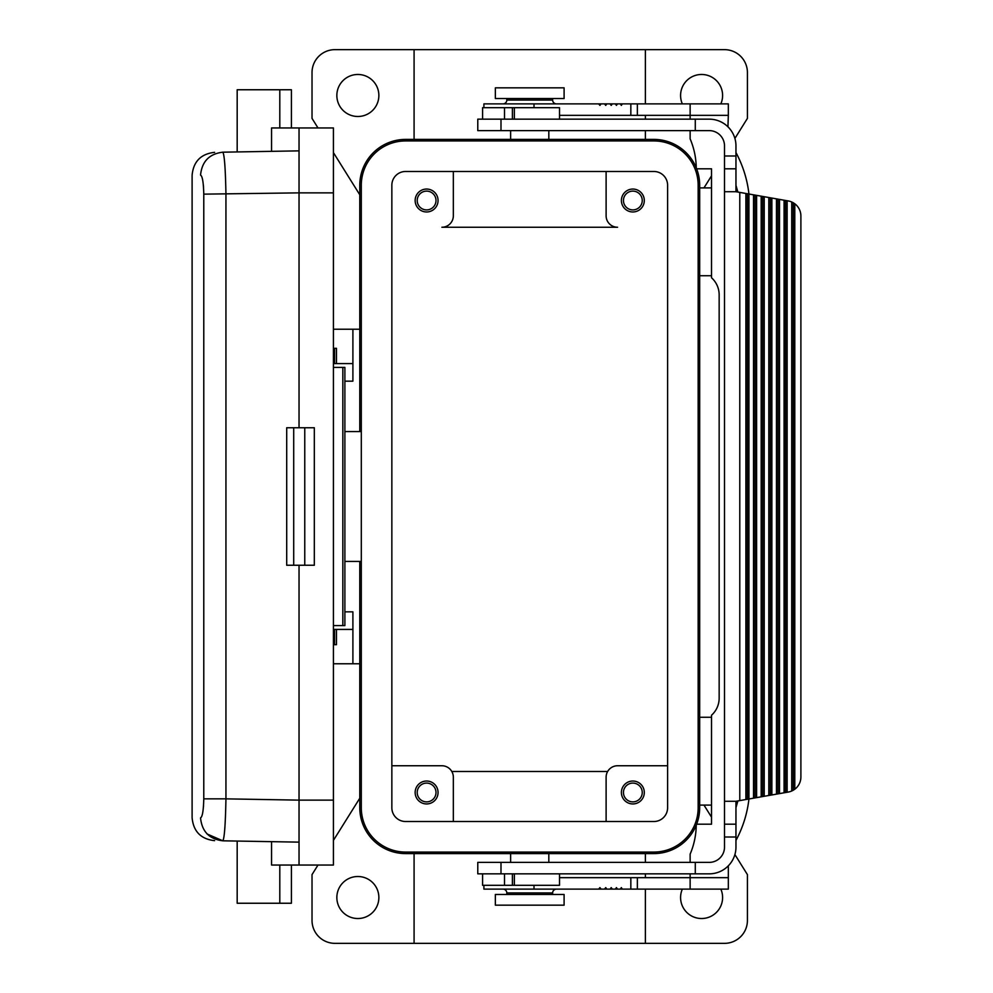 <?xml version="1.0" encoding="UTF-8"?>
<svg xmlns="http://www.w3.org/2000/svg" width="993" height="993" viewBox="0 0 993 993"><rect width="100%" height="100%" fill="white"/><g stroke="black" fill="none" stroke-linecap="round" stroke-linejoin="round"><path stroke-width="1.49" d="M286.704 427.76L286.704 565.24L314.322 565.24L314.322 427.76L286.704 427.76M291.408 865.052L291.408 903.245L237.178 903.245L237.178 841.059M333.425 329.217L359.776 329.217M237.178 151.941L237.178 89.755L291.408 89.755L291.408 127.948M344.881 381.163L352.9 381.163L352.9 363.587L336.478 363.587L336.478 348.32L333.425 348.32M359.776 663.783L352.9 663.783L352.9 629.413L334.567 629.413L334.567 644.68M336.478 629.413L336.478 644.68L333.425 644.68M333.425 363.587L336.478 363.587M203.776 798.856L225.945 798.856L225.945 194.144C225.448 168.413 224.406 154.424 222.804 152.19C211.894 152.376 211.894 152.376 222.804 152.19C209.337 153.828 201.927 161.462 200.549 175.103C189.303 175.289 189.303 175.289 200.549 175.103C202.423 176.096 203.491 182.451 203.776 194.144L203.776 798.856C203.491 810.549 202.423 816.904 200.549 817.897C201.927 831.538 209.337 839.172 222.804 840.81L299.042 842.138M299.042 565.24L299.042 800.135L225.945 798.856C225.448 824.587 224.406 838.576 222.804 840.81L207.041 833.959M334.567 363.587L334.567 348.32M334.567 629.413L333.425 629.413M333.425 800.135L299.042 800.135L299.042 865.052L333.425 865.052L333.425 127.948L299.042 127.948L299.042 192.865L333.425 192.865M299.042 865.052L271.548 865.052L271.548 841.654M222.804 152.19L299.042 150.862M342.833 625.59L342.833 367.41L344.881 367.41L344.881 625.59L333.425 625.59M352.9 329.217L352.9 363.587M344.881 611.837L352.9 611.837L352.9 629.413M299.042 127.948L271.548 127.948L271.548 151.346M361.303 561.43L344.881 561.43M299.042 427.76L299.042 192.865L203.776 194.144M224.468 832.407L224.927 826.859M342.833 367.41L333.425 367.41M224.728 163.485L224.368 159.637M361.303 431.57L344.881 431.57M495.358 87.843L564.098 87.843L564.098 98.53L495.358 98.53L495.358 87.843M696.639 168.81L711.522 168.81L711.522 277.767A22.913 22.913 0 0 1 719.155 294.847L719.155 698.153A22.913 22.913 0 0 1 711.522 715.233L711.522 717.256L699.68 717.256M612.284 103.88L610.136 103.88L611.216 105.407L612.284 103.88L617.435 103.88L616.43 105.407L615.412 103.88M695.286 862.383L477.782 862.383L477.782 873.84L695.286 873.84L695.286 862.383L709.225 862.383A15.28 15.28 0 0 0 724.505 847.103L724.505 837.012L735.962 837.012L735.962 801.277L745.892 799.526L745.892 193.474L748.945 194.02A114.58 114.58 0 0 0 735.962 152.587M203.54 187.168L203.379 185.194M699.68 805.1L711.522 805.1L711.522 824.19L696.639 824.19M737.849 800.941L735.962 807.681M477.782 119.16L500.993 119.16L500.993 130.617L477.782 130.617L477.782 119.16M482.586 119.16L482.586 107.703L559.518 107.703L559.518 119.16M203.478 806.639L203.54 805.844M534.011 107.703L534.011 103.88L483.901 103.88L483.901 107.703M500.993 873.84L500.993 862.383M735.962 185.319L737.849 192.059M622.288 103.88L621.345 105.407L620.389 103.88L728.328 103.88L728.328 115.337L690.135 115.337L690.135 103.88M502.992 103.88A3.823 3.823 0 0 0 506.815 100.07L552.642 100.07A3.823 3.823 0 0 0 556.465 103.88M534.011 103.88L598.705 103.88L599.909 105.407L601.088 103.88L598.705 103.88M610.136 103.88L601.088 103.88M559.518 115.337L690.135 115.337L690.135 119.16M690.135 873.84L690.135 877.663L728.328 877.663L728.328 889.12L630.84 889.12L630.84 877.663L559.518 877.663M695.286 873.84L709.225 873.84A26.737 26.737 0 0 0 735.962 847.103L735.962 837.012M753.538 194.827L764.225 196.713L764.225 796.287L753.538 798.173L753.538 194.827L748.945 194.02L748.945 798.98A114.58 114.58 0 0 1 735.962 840.413M724.505 837.012L724.505 155.988L735.962 155.988L735.962 145.897A26.737 26.737 0 0 0 709.225 119.16L500.993 119.16M695.286 119.16L695.286 130.617L500.993 130.617M200.549 817.897C189.303 817.711 189.303 817.711 200.549 817.897M222.804 840.81C211.894 840.624 211.894 840.624 222.804 840.81M727.943 126.794L728.328 115.337M359.776 431.57L359.776 185.232A45.827 45.827 0 0 1 405.603 139.405L653.853 139.405A45.827 45.827 0 0 1 699.68 185.232L699.68 807.768A45.827 45.827 0 0 1 653.853 853.595L405.603 853.595A45.827 45.827 0 0 1 359.776 807.768L359.776 561.43M720.844 889.12A21.002 21.002 0 0 1 701.592 918.525A21.002 21.002 0 0 1 682.34 889.12M734.907 854.576L747.419 874.61L747.419 920.437A22.913 22.913 0 0 1 724.505 943.35L645.376 943.35L645.376 889.12M703.975 805.1L711.522 817.165M645.376 943.35L414.081 943.35L414.081 853.595M645.376 877.663L645.376 873.84M645.376 862.383L645.376 853.595M414.081 943.35L334.951 943.35A22.913 22.913 0 0 1 312.025 920.437L312.025 874.61L317.996 865.052M317.996 127.948L312.025 118.39L312.025 72.563A22.913 22.913 0 0 1 334.951 49.65L414.081 49.65L414.081 139.405M414.081 49.65L645.376 49.65L645.376 103.88M645.376 115.337L645.376 119.16M645.376 130.617L645.376 139.405M645.376 49.65L724.505 49.65A22.913 22.913 0 0 1 747.419 72.563L747.419 118.39L734.907 138.424M682.34 103.88A21.002 21.002 0 0 1 701.592 74.475A21.002 21.002 0 0 1 720.844 103.88M711.522 175.835L703.975 187.9M357.865 74.475A21.002 21.002 0 0 1 378.867 95.477A21.002 21.002 0 0 1 357.865 116.491A21.002 21.002 0 0 1 336.85 95.477A21.002 21.002 0 0 1 357.865 74.475M359.776 194.777L333.425 152.612M405.603 140.932A44.3 44.3 0 0 0 361.303 185.232L361.303 807.768A44.3 44.3 0 0 0 405.603 852.068L653.853 852.068A44.3 44.3 0 0 0 698.153 807.768L698.153 185.232A44.3 44.3 0 0 0 653.853 140.932L405.603 140.932M653.853 821.521L405.603 821.521A13.753 13.753 0 0 1 391.85 807.768L391.85 185.232A13.753 13.753 0 0 1 405.603 171.479L653.853 171.479A13.753 13.753 0 0 1 667.606 185.232L667.606 807.768A13.753 13.753 0 0 1 653.853 821.521M451.803 771.487L607.642 771.487M606.115 821.521L606.115 777.209A11.457 11.457 0 0 1 617.572 765.752L667.606 765.752M606.115 171.479L606.115 215.791A11.457 11.457 0 0 0 617.572 227.248L441.885 227.248A11.457 11.457 0 0 0 453.342 215.791L453.342 171.479M632.851 781.032A11.457 11.457 0 0 1 644.308 792.488A11.457 11.457 0 0 1 632.851 803.945A11.457 11.457 0 0 1 621.395 792.488A11.457 11.457 0 0 1 632.851 781.032M632.851 189.055A11.457 11.457 0 0 1 644.308 200.512A11.457 11.457 0 0 1 632.851 211.968A11.457 11.457 0 0 1 621.395 200.512A11.457 11.457 0 0 1 632.851 189.055M632.851 191.115A9.396 9.396 0 0 0 623.455 200.512A9.396 9.396 0 0 0 632.851 209.908A9.396 9.396 0 0 0 642.248 200.512A9.396 9.396 0 0 0 632.851 191.115M426.605 803.945A11.457 11.457 0 0 1 415.148 792.488A11.457 11.457 0 0 1 426.605 781.032A11.457 11.457 0 0 1 438.062 792.488A11.457 11.457 0 0 1 426.605 803.945M453.342 821.521L453.342 777.209A11.457 11.457 0 0 0 441.885 765.752L391.85 765.752M426.605 801.885A9.396 9.396 0 0 0 436.001 792.488A9.396 9.396 0 0 0 426.605 783.092A9.396 9.396 0 0 0 417.209 792.488A9.396 9.396 0 0 0 426.605 801.885M426.605 211.968A11.457 11.457 0 0 1 415.148 200.512A11.457 11.457 0 0 1 426.605 189.055A11.457 11.457 0 0 1 438.062 200.512A11.457 11.457 0 0 1 426.605 211.968M426.605 191.115A9.396 9.396 0 0 0 417.209 200.512A9.396 9.396 0 0 0 426.605 209.908A9.396 9.396 0 0 0 436.001 200.512A9.396 9.396 0 0 0 426.605 191.115M632.851 783.092A9.396 9.396 0 0 0 623.455 792.488A9.396 9.396 0 0 0 632.851 801.885A9.396 9.396 0 0 0 642.248 792.488A9.396 9.396 0 0 0 632.851 783.092M333.425 840.388L359.776 798.223M357.865 918.525A21.002 21.002 0 0 1 336.85 897.523A21.002 21.002 0 0 1 357.865 876.509A21.002 21.002 0 0 1 378.867 897.523A21.002 21.002 0 0 1 357.865 918.525M352.9 663.783L333.425 663.783M724.505 155.988L724.505 145.897A15.28 15.28 0 0 0 709.225 130.617L695.286 130.617M724.505 824.19L735.962 824.19M735.962 155.988L735.962 191.723L745.892 193.474M735.962 168.81L724.505 168.81M724.505 801.277L735.962 801.277M724.505 191.723L735.962 191.723M753.538 798.173L745.892 799.526M747.419 799.253L747.419 193.747M764.225 196.713L788.268 200.946A15.28 15.28 0 0 1 791.731 201.989L791.731 791.011L793.258 790.242L793.258 202.758L791.731 201.989M791.731 791.011A15.28 15.28 0 0 1 788.268 792.054L770.345 795.219L770.345 197.781M777.978 793.866L777.978 199.134M776.452 198.861L776.452 794.139M779.505 793.593L779.505 199.407M771.871 794.946L771.871 198.054M770.345 795.219L768.805 795.48L768.805 197.52M768.805 795.48L764.225 796.287M762.698 196.44L762.698 796.56M756.592 797.64L756.592 195.36M755.065 195.087L755.065 797.913M784.085 792.786L784.085 200.214M785.612 792.526L785.612 200.474M787.139 200.747L787.139 792.253M793.258 790.242L794.785 789.224L794.785 203.776L793.258 202.758M794.785 203.776A15.28 15.28 0 0 1 800.892 215.99L800.892 777.01A15.28 15.28 0 0 1 794.785 789.224M761.172 196.167L761.172 796.833M728.328 877.663L728.328 865.822M711.522 275.744L699.68 275.744M711.522 187.9L699.68 187.9M690.135 130.617L690.135 138.871A76.387 76.387 0 0 1 696.242 167.805M617.435 103.88L620.389 103.88M512.4 873.84L512.4 885.297L482.586 885.297L482.586 873.84M617.435 889.12L615.412 889.12L616.43 887.593L617.435 889.12L620.389 889.12L621.345 887.593L622.288 889.12L630.84 889.12M606.835 889.12L604.576 889.12L605.718 887.593L606.835 889.12L615.412 889.12M483.901 885.297L483.901 889.12L534.011 889.12L534.011 885.297M512.4 885.297L559.518 885.297L559.518 873.84M601.088 889.12L598.705 889.12L599.909 887.593L601.088 889.12L604.576 889.12M606.835 103.88L605.718 105.407L604.576 103.88M495.358 905.157L564.098 905.157L564.098 894.47L495.358 894.47L495.358 905.157M534.011 889.12L598.705 889.12M610.136 889.12L611.216 887.593L612.284 889.12M696.242 825.195A76.387 76.387 0 0 1 690.135 854.129L690.135 862.383M502.992 889.12A3.823 3.823 0 0 1 506.815 892.93L506.815 894.47M556.465 889.12A3.823 3.823 0 0 0 552.642 892.93L506.815 892.93M622.288 889.12L620.389 889.12M690.135 889.12L690.135 877.663L630.84 877.663M293.705 427.76L293.705 565.24M279.803 903.245L279.803 865.052M279.803 89.755L279.803 127.948M304.764 427.76L304.764 565.24M504.518 119.16L504.518 107.703M512.4 119.16L512.4 107.703M637.357 115.337L637.357 103.88M630.84 115.337L630.84 103.88M514.362 119.16L514.362 107.703M711.522 805.1L711.522 717.256M739.785 192.394L739.785 800.606M504.518 873.84L504.518 885.297M514.362 873.84L514.362 885.297M637.357 889.12L637.357 877.663M214.625 840.661C200.921 839.122 193.412 831.489 192.108 817.76L192.108 175.24C193.412 161.511 200.921 153.878 214.625 152.339M506.815 100.07L506.815 98.53M548.819 139.405L548.819 130.617M548.819 853.595L548.819 862.383M510.625 853.595L510.625 862.383M510.625 139.405L510.625 130.617M552.642 100.07L552.642 98.53M552.642 892.93L552.642 894.47"/></g></svg>
